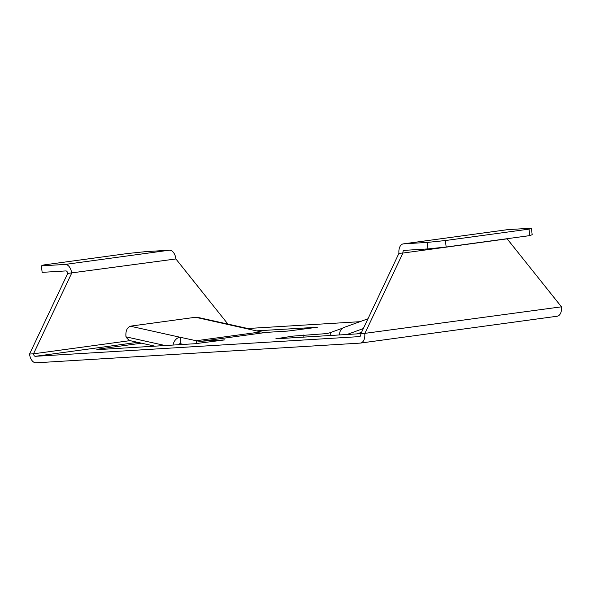 <?xml version="1.0" encoding="UTF-8"?>
<svg xmlns="http://www.w3.org/2000/svg" width="591" height="591" viewBox="0 0 591 591"><rect width="100%" height="100%" fill="white"/><g stroke="black" fill="none" stroke-linecap="round" stroke-linejoin="round"><path stroke-width="0.89" d="M360.924 333.642L275.834 338.813L292.759 336.139L324.939 333.716A52.303 31.626 82.2 0 0 326.365 333.575A52.303 31.626 82.2 0 0 330.347 332.593L342.603 328.16M137.696 342.337L35.364 356.307A2.615 1.581 82.2 0 1 33.502 353.81L29.55 354.046A9.153 5.533 82.2 0 0 36.073 362.808L360.2 343.105A9.153 5.533 -97.8 0 0 360.451 343.083A9.153 5.533 -97.8 0 0 364.75 333.679L402.907 253.051L398.955 253.295L360.798 333.915L561.45 306.825L507.144 238.83A2.615 1.581 82.2 0 1 507.13 238.705M182.678 344.169L178.681 344.716M531.449 228.192L532.159 234.693L529.743 235.617L529.041 229.123L531.449 228.192L507.735 229.64L403.505 243.861L427.219 242.421L445.444 240.537L446.153 247.031L427.928 248.922L427.219 242.421M529.041 229.123L445.444 240.537M529.743 235.617L446.153 247.031M507.144 238.83L402.907 253.051A2.615 1.581 -97.8 0 1 404.133 250.37A2.615 1.581 -97.8 0 1 404.207 250.362L427.928 248.922M507.241 229.707A9.153 5.533 82.2 0 1 507.484 229.663A9.153 5.533 82.2 0 1 507.735 229.64M403.505 243.861A9.153 5.533 -97.8 0 0 403.254 243.891A9.153 5.533 -97.8 0 0 398.955 253.295M556.907 316.259A9.153 5.533 -97.8 0 0 557.15 316.237A9.153 5.533 -97.8 0 0 561.45 306.825M35.364 356.307L359.498 336.611A2.615 1.581 -97.8 0 0 359.564 336.604A2.615 1.581 -97.8 0 0 360.798 333.915M247.755 328.507L359.934 321.689M141.537 343.194L101.948 348.594A13.076 0.473 -6.2 0 0 96.858 349.532A13.076 0.473 -6.2 0 0 99.539 349.525L195.193 343.711L224.669 339.906L201.812 341.199A52.303 31.626 -97.8 0 1 196.234 340.741L180.011 337.232A9.153 7.114 -77.5 0 0 173 345.063M154.908 346.163L131.039 340.859A13.076 7.905 82.2 0 1 125.964 336.833C125.469 331.108 126.962 327.569 130.426 326.225A13.076 2.275 179.9 0 1 132.547 325.863L193.227 317.581A13.076 2.275 179.9 0 1 195.754 317.308L261.045 331.898A52.303 31.626 82.2 0 0 266.622 332.356L287.869 331.063L317.345 327.259L256.398 330.864M339.537 334.942A9.153 7.232 -109.9 0 1 343.896 327.495L367.957 318.785M357.215 333.863L361.566 332.29M183.749 344.405L180.019 343.674A2.615 2.032 -77.5 0 0 178.489 344.73M65.143 264.428L41.429 265.869L43.837 264.938L127.434 253.532L145.659 251.64L169.373 250.2L65.143 264.428A9.153 5.533 82.2 0 1 71.666 273.182L33.502 353.81L130.205 340.608M29.55 354.046L67.714 273.426A2.615 1.581 82.2 0 0 65.845 270.922L42.131 272.362L41.429 265.869M169.373 250.2A9.153 5.533 -97.8 0 1 175.896 258.954L227.912 324.082M67.714 273.426L175.896 258.954M180.27 337.195L180.277 343.637M198.236 317.5L195.754 317.308M245.339 328.315A9.153 7.114 -77.5 0 1 247.334 328.397A9.153 7.114 -77.5 0 1 249.38 329.305M327.783 333.331L324.939 333.716M266.622 332.356L201.812 341.199M303.693 335.008L303.922 337.106M292.759 336.139L292.937 337.771M277.282 338.259L277.327 338.724M330.347 332.593L330.967 335.459M363.325 328.566L346.969 334.491M130.426 326.225L180.011 337.232M261.045 331.898L196.234 340.741L196.242 343.637M101.948 348.594L102.036 349.37M125.964 336.833L165.155 345.536M507.484 229.663L403.254 243.891M557.15 316.237L360.451 343.083M247.334 328.397L198.244 317.493"/></g></svg>
